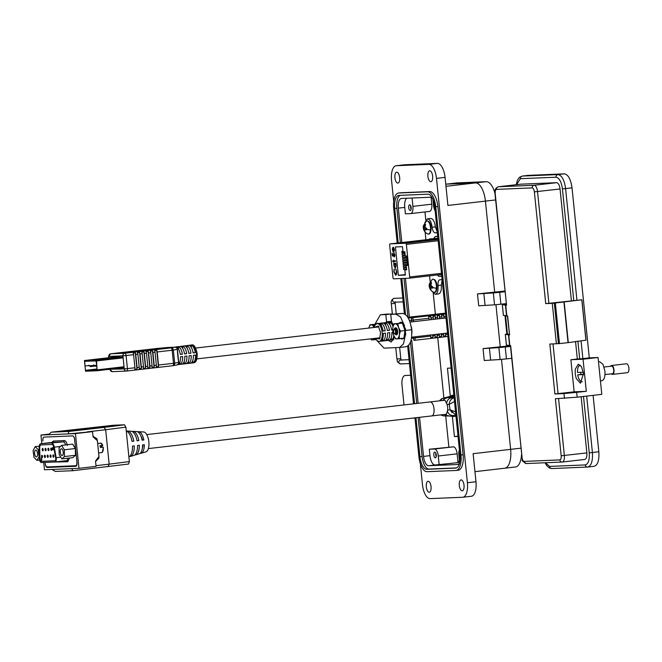 <?xml version="1.0" encoding="UTF-8"?>
<svg xmlns="http://www.w3.org/2000/svg" width="662" height="662" viewBox="0 0 662 662"><rect width="100%" height="100%" fill="white"/><g stroke="black" fill="none" stroke-linecap="round" stroke-linejoin="round"><path stroke-width="0.99" d="M457.368 182.886L446.643 184.119A18.652 8.027 83.4 0 0 446.395 184.135A18.652 8.027 83.4 0 1 446.643 184.119L457.111 182.902A18.652 8.027 83.4 0 1 457.368 182.886L486.222 181.678A18.652 8.027 83.4 0 1 494.944 193.296M521.507 454.769A18.652 8.027 83.4 0 1 515.458 466.991L504.742 468.224A18.652 8.027 83.4 0 1 504.485 468.241M486.222 181.678L475.506 182.911L446.643 184.119L475.506 182.911A18.652 8.027 83.4 0 1 485.428 201.116L494.655 291.95L485.428 201.116A18.652 8.027 -96.6 0 0 475.506 182.911L445.965 186.312M393.708 201.571L391.548 180.254A14.349 6.173 83.4 0 1 396.091 165.748A14.349 6.173 83.4 0 1 396.281 165.732L428.852 164.366A14.349 6.173 83.4 0 1 436.481 178.376L467.397 482.73L475.978 481.746L473.123 453.685L510.642 449.357A18.652 8.027 83.4 0 1 504.742 468.224A18.652 8.027 83.4 0 0 510.642 449.357L501.506 359.433L510.642 449.357L520.837 448.182M495.954 304.743L500.207 346.64L495.954 304.743M429.704 170.779A5.503 2.367 -96.6 0 0 429.638 170.779A5.503 2.367 -96.6 0 0 427.9 176.431A5.503 2.367 -96.6 0 0 430.821 181.719A5.503 2.367 -96.6 0 0 430.896 181.711A5.503 2.367 -96.6 0 0 432.625 176.059A5.503 2.367 -96.6 0 0 429.704 170.779M396.728 172.161A5.503 2.367 -96.6 0 0 396.654 172.17A5.503 2.367 -96.6 0 0 394.924 177.813A5.503 2.367 -96.6 0 0 397.837 183.101A5.503 2.367 -96.6 0 0 397.912 183.093A5.503 2.367 -96.6 0 0 399.641 177.441A5.503 2.367 -96.6 0 0 396.728 172.161M428.124 481.274A5.503 2.367 -96.6 0 0 428.049 481.282A5.503 2.367 -96.6 0 0 426.32 486.926A5.503 2.367 -96.6 0 0 429.233 492.214A5.503 2.367 -96.6 0 0 429.307 492.205A5.503 2.367 -96.6 0 0 431.045 486.553A5.503 2.367 -96.6 0 0 428.124 481.274M461.108 479.892A5.503 2.367 -96.6 0 0 461.033 479.9A5.503 2.367 -96.6 0 0 459.304 485.544A5.503 2.367 -96.6 0 0 462.217 490.832A5.503 2.367 -96.6 0 0 462.291 490.823A5.503 2.367 -96.6 0 0 464.021 485.172A5.503 2.367 -96.6 0 0 461.108 479.892M433.825 455.009A2.871 1.233 -96.6 0 0 435.389 457.806A2.871 1.233 -96.6 0 0 436.299 454.91A2.871 1.233 -96.6 0 0 434.735 452.113A2.871 1.233 -96.6 0 0 433.825 455.009M408.711 207.719A2.871 1.233 -96.6 0 0 410.274 210.516A2.871 1.233 -96.6 0 0 411.185 207.62A2.871 1.233 -96.6 0 0 409.621 204.823A2.871 1.233 -96.6 0 0 408.711 207.719M495.623 199.941L447.909 205.443L445.063 177.383A14.349 6.173 -96.6 0 0 437.425 163.382L428.852 164.366M483.053 348.617L498.891 347.641L500.1 359.524L484.261 360.509L483.053 348.617L510.427 345.705L522.351 460.032C521.573 460.504 522.93 461.679 526.414 463.549A2.391 2.16 87.6 0 0 526.555 463.541M477.501 293.928L493.331 292.952L494.539 304.834L478.709 305.819L477.501 293.928L504.866 291.015M404.474 164.788A14.349 6.173 83.4 0 1 404.664 164.755A14.349 6.173 83.4 0 1 404.854 164.747L437.425 163.382M493.331 292.952L504.949 291.76M494.539 304.834L506.157 303.651M498.891 347.641L510.501 346.449M500.1 359.524L511.709 358.341M475.978 481.746A14.349 6.173 83.4 0 1 471.435 496.252A14.349 6.173 83.4 0 1 471.236 496.268M467.397 482.73A14.349 6.173 83.4 0 1 462.854 497.245A14.349 6.173 83.4 0 1 462.664 497.253L430.093 498.618A14.349 6.173 83.4 0 1 422.464 484.617L420.329 463.615M404.019 404.937L402.008 385.176A9.566 4.121 83.4 0 1 405.036 375.503A9.566 4.121 83.4 0 1 405.169 375.495L410.63 375.263M414.983 418.07L412.128 418.185M458.054 470.227A15.3 6.587 -96.6 0 0 458.261 470.21A15.3 6.587 -96.6 0 0 463.102 454.736L437.888 206.494A15.3 6.587 -96.6 0 0 429.746 191.55L400.891 192.758A15.3 6.587 -96.6 0 0 400.684 192.774A15.3 6.587 -96.6 0 0 400.477 192.808M397.208 243.07L393.691 208.505A15.3 6.587 83.4 0 1 398.541 193.023A15.3 6.587 83.4 0 1 398.747 193.006L427.602 191.798A15.3 6.587 83.4 0 1 435.745 206.743L460.959 454.984A15.3 6.587 83.4 0 1 456.118 470.459A15.3 6.587 83.4 0 1 455.911 470.475L427.056 471.683A15.3 6.587 83.4 0 1 418.914 456.747L414.958 417.863M413.535 403.845L407.676 346.127M404.399 313.862L400.808 278.545M415.984 417.739L419.94 456.697A12.909 5.561 -96.6 0 0 426.808 469.308L455.671 468.1A12.909 5.561 -96.6 0 0 455.845 468.084A12.909 5.561 -96.6 0 0 459.933 455.026L434.719 206.784A12.909 5.561 -96.6 0 0 427.842 194.173L398.987 195.389A12.909 5.561 -96.6 0 0 398.814 195.398A12.909 5.561 -96.6 0 0 394.726 208.456L398.226 242.954M401.842 278.503L405.508 314.599M408.628 345.299L414.561 403.721M456.523 467.902L428.951 469.06A12.909 5.561 83.4 0 1 422.083 456.449L418.127 417.499M416.704 403.472L410.465 342.08M407.924 317.081L404.002 278.412M400.369 242.706L396.869 208.216A12.909 5.561 83.4 0 1 400.278 195.331M419.559 417.333L423.531 456.391A9.566 4.121 -96.6 0 0 428.62 465.734L457.475 464.517A9.566 4.121 -96.6 0 0 457.608 464.509A9.566 4.121 -96.6 0 0 459.577 462.862M432.501 198.418A9.566 4.121 -96.6 0 0 430.325 197.259L401.47 198.468A9.566 4.121 -96.6 0 0 401.338 198.476A9.566 4.121 -96.6 0 0 398.309 208.149L401.809 242.54M405.442 278.346L409.364 316.916M411.764 340.566L418.136 403.307M457.144 453.842L458.038 462.639L435.05 464.989A9.566 4.121 83.4 0 1 429.961 455.655L429.307 449.233L453.329 446.842A7.174 3.087 83.4 0 1 457.144 453.842L438.277 456.019L439.171 464.815M412.07 198.021L412.914 206.354A7.174 3.087 83.4 0 1 410.647 213.603A7.174 3.087 83.4 0 1 410.548 213.611L405.392 213.826L404.747 207.413A9.566 4.121 83.4 0 1 406.667 198.252M459.643 462.572L458.89 455.158A7.174 3.087 83.4 0 1 459.395 449.755M429.307 449.233L434.462 449.018A7.174 3.087 83.4 0 1 438.277 456.019M431.094 197.384L431.781 204.177A7.174 3.087 83.4 0 1 429.514 211.435A7.174 3.087 83.4 0 1 429.415 211.443L410.746 213.594M435.124 210.797A7.174 3.087 83.4 0 1 433.527 205.485L432.907 199.32M506.422 345.059L510.659 345.68L522.012 457.442C522.368 459.875 523.088 461.199 524.172 461.406L559.837 459.916C560.863 459.618 561.31 458.245 561.177 455.795L555.377 398.731L577.148 397.192L601.799 394.345L598.059 357.497L583.048 359.226L570.884 359.731L577.322 358.994L575.535 341.41M506.397 345.076L505.313 334.376L509.574 334.98L507.406 315.973M503.41 315.335L507.638 315.964L509.574 334.98M503.385 315.352L502.293 304.652L506.554 305.265L494.961 193.503C494.481 190.011 495.615 187.768 498.354 186.775A6.455 2.78 -96.6 0 0 497.998 186.866M583.47 373.534L580.442 383.207L576.205 378.457L575.22 373.881L575.27 369.255L578.249 364.208L581.493 366.698L583.47 373.534M600.434 380.898L601.75 380.749C604.199 380.079 605.25 376.852 604.911 371.059L602.958 364.282L599.689 361.733L598.498 361.866M564.446 398.35L563.966 393.592L554.897 393.973L549.824 344.041L556.386 343.768L552.282 303.345L545.72 303.618L548.889 303.328L537.536 191.575A6.455 2.78 -96.6 0 0 534.102 185.269L498.445 186.767A6.455 2.78 -96.6 0 0 498.354 186.775L520.779 184.193M505.727 305.298L506.819 315.997M508.747 335.022L509.831 345.721M573.83 392.268L570.611 392.64C565.414 393.369 567.135 393.294 575.766 392.425L578.985 392.053C584.182 391.333 582.461 391.399 573.83 392.268L573.863 392.632M582.353 391.556L578.985 392.053M567.243 393.137L570.644 392.947M563.966 393.592L586.309 391.325L574.153 391.83L554.897 393.973M552.282 303.345L581.881 299.778L548.889 303.328M555.691 303.064L554.342 303.262L558.447 343.677L568.054 342.651L585.986 340.202L581.881 299.778M556.386 343.768L558.438 343.561M586.309 391.325L583.048 359.226M574.153 391.83L570.884 359.731M561.177 455.795L586.863 452.916L581.153 396.728M545.455 462.755L549.626 466.412L585.282 464.923C588.319 464.037 589.635 459.999 589.23 452.816L583.503 396.455M586.863 452.916C587.078 456.797 586.366 458.981 584.728 459.453L562.303 462.035A6.455 2.78 -96.6 0 0 564.347 455.506L558.571 398.598M586.673 396.091L592.407 452.527L598.837 451.782L593.102 395.355M528.342 175.38L564.396 173.841C568.219 174.586 570.76 179.253 572.026 187.851L589.296 357.861L598.059 357.497M598.837 451.782C599.317 460.404 597.745 465.245 594.104 466.305L587.674 467.049C591.307 465.99 592.887 461.141 592.407 452.527L589.23 452.816M571.405 300.738L560.052 188.976C559.489 185.087 558.347 182.985 556.618 182.679L520.87 184.177M585.911 340.21L581.807 299.787M564.156 301.822L568.261 342.246M563.95 302.228L568.054 342.651M555.368 303.213L559.481 343.636M573.772 300.639L562.419 188.877C561.368 181.711 559.241 177.821 556.063 177.209L520.398 178.699L516.567 184.673M581.054 340.773L582.866 358.597L589.296 357.861M577.322 358.994L579.689 358.895L577.876 341.054M582.866 358.597L579.689 358.895M505.313 334.376L506.852 334.103M509.252 334.136L506.86 334.194L504.982 315.683M503.41 315.369L502.326 304.669L506.198 304.098M604.977 374.576L612.491 373.716A3.806 1.638 -96.6 0 0 613.691 369.868A3.806 1.638 -96.6 0 0 611.622 366.16L604.1 367.021M582.097 381.767L582.312 381.734A8.316 3.583 83.4 0 1 582.097 381.767A8.316 3.583 83.4 0 1 577.719 374.824L580.913 374.46A8.316 3.583 83.4 0 1 580.756 373.277A8.316 3.583 83.4 0 1 580.682 372.334M583.296 372.218L577.479 372.466A8.316 3.583 83.4 0 1 580.193 365.234A8.316 3.583 83.4 0 1 580.425 365.225L580.193 365.234M611.489 373.831A4.469 1.92 -96.6 0 0 612.565 374.378A4.469 1.92 -96.6 0 0 613.98 369.851A4.469 1.92 -96.6 0 0 611.539 365.498A4.469 1.92 -96.6 0 0 610.612 366.276M612.565 374.378L627.485 372.656A4.469 1.92 -96.6 0 0 628.9 368.138A4.469 1.92 -96.6 0 0 626.459 363.777L611.539 365.498M583.553 374.584L577.719 374.824M580.913 374.46L583.536 374.353M458.038 436.415L454.405 436.572L452.369 416.588M451.981 412.749L451.79 410.87M450.309 396.298L447.454 368.213L451.095 368.064M459.502 461.207L457.897 461.282M448.861 447.024L445.7 415.918M443.879 398.011L437.748 337.637M435.339 313.92L433.238 293.258M425.798 220.016L424.979 211.956M458.013 436.15L454.405 436.572M442.158 280.009L441.306 285.173C441.628 290.419 440.677 293.34 438.459 293.92L435.191 294.292L431.963 291.222M430.548 218.485L430.788 218.452C433.113 218.841 434.644 221.654 435.389 226.892L437.268 231.932M424.855 222.556L427.52 218.832C429.845 219.221 431.376 222.035 432.121 227.265C432.609 230.74 433.618 232.602 435.157 232.842L437.35 232.751M430.176 281.722L429.572 275.847M425.906 239.76L425.128 232.081M442.117 279.67L439.924 279.761C438.451 280.134 437.822 282.062 438.037 285.545C438.36 290.8 437.408 293.713 435.191 294.292M429.547 239.338L429.506 238.899L433.742 238.717M374.874 324.256L380.377 314.814L387.154 314.045L392.417 314.185M393.501 325.158L391.482 321.624L390.745 314.376L402.446 313.407C407.105 314.152 410.159 319.597 411.615 329.759C412.227 339.92 410.299 345.589 405.831 346.739M380.377 314.814L385.847 314.582L386.583 321.823L386.169 322.56M405.243 335.634L403.489 343.884L399.55 347.476L384.01 348.138L376.86 340.516M405.127 331L405.235 332.622M390.745 314.376L395.917 314.16L400.502 316.966L403.977 324.529M404.399 326.267L404.73 327.955M388.246 340.367L391.242 342.006L394.585 337.297M391.441 321.269L386.583 321.823M392.376 313.829L385.847 314.582M433.618 292.215L434.553 292.364C437.615 292.803 437.93 282.029 434.586 279.687L433.031 279.149L432.154 279.505A6.587 2.838 83.4 0 1 434.04 279.678A6.587 2.838 83.4 0 1 436.44 288.185A6.587 2.838 83.4 0 1 433.618 292.215C430.871 290.883 429.39 288.698 429.175 285.678M432.65 287.507A3.914 1.68 83.4 0 1 432.567 288.127L430.656 287.929L430.962 289.898A3.914 1.68 83.4 0 1 430.656 289.708A3.914 1.68 83.4 0 1 430.358 289.393L429.208 285.322A3.914 1.68 83.4 0 1 429.233 284.66A3.914 1.68 83.4 0 1 429.307 284.048L429.663 284.42L430.912 282.269A3.914 1.68 83.4 0 1 431.516 282.773L430.854 285.413L432.667 286.853A3.914 1.68 83.4 0 1 432.65 287.507A7.39 2.747 -175.6 0 0 436.44 288.185M430.896 285.471L429.208 285.934L429.208 285.322L431.036 285.148M429.307 284.048L430.871 284.594M429.473 286.936L431.864 286.489M429.861 288.26L430.606 288.21M432.005 287.482L431.905 286.514M430.656 287.929L432.658 287.267M431.475 287.829L432.65 287.465M430.234 283.452L431.177 283.444M429.663 284.42L430.879 284.511M427.693 233.934L428.628 234.083C431.698 234.522 432.013 223.748 428.662 221.406L427.106 220.868L426.229 221.224A6.587 2.838 83.4 0 1 428.115 221.398A6.587 2.838 83.4 0 1 430.523 229.896A6.587 2.838 83.4 0 1 427.693 233.934C424.954 232.594 423.473 230.417 423.258 227.397M426.725 229.226A3.914 1.68 83.4 0 1 426.651 229.846L424.739 229.648L425.045 231.617A3.914 1.68 83.4 0 1 424.739 231.419A3.914 1.68 83.4 0 1 424.441 231.112L423.291 227.041A3.914 1.68 83.4 0 1 423.308 226.379A3.914 1.68 83.4 0 1 423.382 225.759L423.746 226.139L424.996 223.988A3.914 1.68 83.4 0 1 425.6 224.492L424.93 227.132L426.75 228.564A3.914 1.68 83.4 0 1 426.725 229.226A7.39 2.747 -175.6 0 0 430.523 229.896M424.971 227.19L423.283 227.654L423.291 227.041L425.112 226.867M423.382 225.759L424.954 226.305M423.548 228.655L425.947 228.208M423.945 229.979L424.69 229.921M426.088 229.201L425.989 228.233M424.739 229.648L426.742 228.986M425.558 229.548L426.733 229.176M424.317 225.171L425.261 225.163M423.746 226.139L424.963 226.23M97.016 369.106L85.464 370.439L97.082 369.835L96.18 360.939L86.755 361.22M123.024 356.926L96.04 360.037L90.272 360.277L115.205 357.339M96.18 360.939L90.355 361.063L90.272 360.277M85.464 370.439L84.537 361.311L90.297 361.071L90.222 360.285L84.455 360.525L119.83 356.446L84.446 360.525L85.539 371.225L97.14 370.737L124.108 367.625L97.14 370.737L96.52 360.931L123.115 357.861M96.04 360.037L96.52 360.931M104.356 358.787L109.52 358.382L104.356 358.787M115.147 357.339L90.222 360.285M98.208 359.044L103.363 358.638L98.208 359.044M383.066 331.025A8.97 3.856 -96.6 0 0 378.978 323.511L381.122 323.263A8.97 3.856 83.4 0 1 385.21 330.777L383.066 331.025M387.353 330.528A8.97 3.856 -96.6 0 0 383.265 323.015L385.408 322.766A8.97 3.856 83.4 0 1 389.496 330.28L387.353 330.528M392.723 329.908L391.639 330.032A8.97 3.856 -96.6 0 0 387.551 322.526L389.695 322.278A8.97 3.856 83.4 0 1 393.046 326.747M436.887 334.269L437.16 336.941L435.017 337.19A2.391 1.026 -96.6 0 0 435.116 335.609L432.973 335.857L432.857 334.732M432.6 334.757L432.874 337.438A2.391 1.026 -96.6 0 0 432.973 335.857M432.874 337.438L430.73 337.686A2.391 1.026 -96.6 0 0 430.83 336.097L415.099 337.918L414.991 336.793M445.468 333.276L445.741 335.957A2.391 1.026 -96.6 0 0 445.832 334.368L445.725 333.251M445.741 335.957L443.598 336.205A2.391 1.026 -96.6 0 0 443.689 334.616L443.581 333.491M441.182 333.772L441.446 336.453A2.391 1.026 -96.6 0 0 441.546 334.864L441.438 333.739M441.446 336.453L439.303 336.693A2.391 1.026 -96.6 0 0 439.403 335.113L437.259 335.361L437.143 334.236M437.16 336.941A2.391 1.026 -96.6 0 0 437.259 335.361M414.263 340.342L414.346 340.334A2.391 1.026 -96.6 0 0 414.346 340.334A2.391 0.794 -95.2 0 1 414.288 340.334L414.288 340.334A2.391 0.794 -95.2 0 1 413.287 338.1L411.441 338.274M413.452 321.682L413.287 320.077L429.017 318.265L429.183 319.87M430.714 334.98L430.83 336.097M429.017 318.265A2.391 1.026 -96.6 0 0 428.604 316.709L430.747 316.461L431.07 319.655M431.326 319.622L431.161 318.017A2.391 1.026 -96.6 0 0 430.747 316.461M431.161 318.017L433.304 317.777A2.391 1.026 -96.6 0 0 432.89 316.213L435.033 315.964L435.356 319.158M435.613 319.125L435.447 317.528A2.391 1.026 -96.6 0 0 435.033 315.964M435.447 317.528L437.59 317.28A2.391 1.026 -96.6 0 0 437.177 315.716L439.32 315.468L439.642 318.662M439.899 318.637L439.733 317.032A2.391 1.026 -96.6 0 0 439.32 315.468M442.042 318.389L441.877 316.784A2.391 1.026 -96.6 0 0 441.463 315.22L443.606 314.98L443.929 318.174M444.185 318.141L444.028 316.535A2.391 1.026 -96.6 0 0 443.606 314.98M409.381 320.458L411.474 320.267A2.391 0.794 -95.2 0 1 412.021 317.743L408.255 318.091M380.766 341.187A8.97 3.856 -96.6 0 0 383.306 333.4L385.45 333.151A8.97 3.856 83.4 0 1 382.917 340.938L380.766 341.187M385.061 340.69A8.97 3.856 -96.6 0 0 387.593 332.903L389.736 332.655A8.97 3.856 83.4 0 1 387.204 340.442L385.061 340.69M393.832 335.733A8.97 3.856 83.4 0 1 391.49 339.954L389.347 340.194A8.97 3.856 -96.6 0 0 391.887 332.407L392.914 332.291M407.775 317.288L445.518 313.167M445.576 313.689L407.949 317.57M382.686 338.696L382.917 340.938M386.972 338.199L387.204 340.442M391.259 337.703L391.49 339.954M389.695 322.278L389.951 324.835M391.631 329.875L392.723 329.833M385.408 322.766L385.665 325.332M387.344 330.371L389.496 330.28M381.122 323.263L381.378 325.82M383.058 330.868L385.21 330.777M443.499 313.25L443.54 313.73L445.567 313.647M443.54 313.73L440.371 314.02L440.321 313.54M410.539 317.462L440.371 314.02M433.304 317.777L433.469 319.374M435 334.484L435.116 335.609M437.59 317.28L437.756 318.885M439.287 333.987L439.403 335.113M191.169 345.159A8.97 3.856 83.4 0 1 195.265 352.664L193.122 352.912A8.97 3.856 -96.6 0 0 189.026 345.407L191.169 345.159L191.434 347.716M186.883 345.655A8.97 3.856 83.4 0 1 190.979 353.16L188.827 353.409A8.97 3.856 -96.6 0 0 184.739 345.903L186.883 345.655L187.139 348.212M182.596 346.143A8.97 3.856 83.4 0 1 186.684 353.657L184.541 353.905A8.97 3.856 -96.6 0 0 180.453 346.392L182.596 346.143L182.853 348.709M178.31 346.64A8.97 3.856 83.4 0 1 182.398 354.153L180.254 354.402A8.97 3.856 -96.6 0 0 176.166 346.888L178.31 346.64L178.566 349.197M175.794 347.327A2.391 2.16 87.6 0 0 174.934 347.169L191.599 344.985A8.97 3.856 -96.6 0 1 196.49 353.731A8.97 3.856 -96.6 0 1 193.652 362.801L177.656 364.646M177.424 351.779L178.252 359.921M157.995 349.246L122.371 353.078M163.58 348.584L155.33 348.866L155.38 349.354M163.58 348.526L128.163 352.68L117.869 353.268M152.202 349.644L152.152 349.155L117.853 353.111M152.152 349.155L155.33 348.866M176.605 365.01A2.391 2.251 -100.4 0 0 178.608 362.428L177.275 349.354A2.391 2.251 -100.4 0 0 174.793 347.178L167.916 347.467A2.391 0.794 -95.2 0 1 167.941 347.467L167.941 347.467A2.391 0.794 -95.2 0 1 167.958 347.467L156.778 348.485A2.391 0.794 84.8 0 0 156.762 348.485L110.695 353.798L124.812 353.21L170.879 347.898A2.391 2.251 79.6 0 1 173.361 350.066L177.408 349.313C177.747 348.485 176.928 347.773 174.934 347.169A2.391 2.16 87.6 0 0 174.793 347.178L170.879 347.898A2.391 1.026 -96.6 0 1 172.153 350.231L173.361 350.066L174.694 363.148A2.391 2.251 79.6 0 1 172.881 365.705L172.881 365.705A2.391 2.251 79.6 0 1 172.749 365.722A2.391 1.026 -96.6 0 0 173.477 363.306L158.499 365.035L157.175 351.961A2.391 1.026 -96.6 0 0 156.753 350.397L158.408 366.616L156.257 366.864A2.391 1.026 -96.6 0 0 156.356 365.283L155.032 352.209A2.391 1.026 -96.6 0 0 154.61 350.645L156.753 350.397M152.889 352.449A2.391 1.026 -96.6 0 0 152.467 350.893L154.114 367.112A2.391 1.026 -96.6 0 0 154.213 365.532L152.889 352.449L155.032 352.209M110.612 353.806A2.391 1.026 83.4 0 1 110.662 353.798A2.391 2.16 87.6 0 0 108.791 356.421L122.917 355.833A2.391 2.16 -92.4 0 1 124.812 353.21A2.391 1.026 83.4 0 1 126.086 355.544L133.592 354.675A2.391 1.026 -96.6 0 0 133.178 353.111L135.321 352.871L136.968 369.09A2.391 1.026 -96.6 0 0 137.067 367.509L135.735 354.427A2.391 1.026 -96.6 0 0 135.321 352.871M135.735 354.427L137.878 354.178A2.391 1.026 -96.6 0 0 137.464 352.623L139.608 352.374L141.254 368.593A2.391 1.026 -96.6 0 0 141.354 367.013L140.021 353.938A2.391 1.026 -96.6 0 0 139.608 352.374M140.021 353.938L142.165 353.69A2.391 1.026 -96.6 0 0 141.751 352.126L143.894 351.878L145.541 368.105A2.391 1.026 -96.6 0 0 145.64 366.516L144.308 353.442A2.391 1.026 -96.6 0 0 143.894 351.878M149.827 367.609L147.684 367.857A2.391 1.026 -96.6 0 0 147.783 366.268L146.451 353.194A2.391 1.026 -96.6 0 0 146.037 351.63L148.18 351.381L149.827 367.609A2.391 1.026 -96.6 0 0 149.926 366.028L148.594 352.945A2.391 1.026 -96.6 0 0 148.18 351.381M154.114 367.112L151.97 367.36A2.391 1.026 -96.6 0 0 152.07 365.78L150.746 352.697A2.391 1.026 -96.6 0 0 150.324 351.141L152.467 350.893M156.803 348.485A2.391 0.794 84.8 0 0 156.778 348.485L156.728 348.493A2.391 1.026 83.4 0 1 156.762 348.485L167.916 347.467A2.391 2.16 -92.4 0 1 168.198 347.459M195.505 355.047A8.97 3.856 83.4 0 1 192.965 362.834L190.821 363.082A8.97 3.856 -96.6 0 0 193.362 355.295L195.505 355.047M191.219 355.544A8.97 3.856 83.4 0 1 188.678 363.33L186.535 363.57A8.97 3.856 -96.6 0 0 189.075 355.784L191.219 355.544M186.932 356.032A8.97 3.856 83.4 0 1 184.392 363.819L182.249 364.067A8.97 3.856 -96.6 0 0 184.781 356.28L186.932 356.032M182.638 356.528A8.97 3.856 83.4 0 1 180.105 364.315L177.962 364.563A8.97 3.856 -96.6 0 0 180.494 356.777L182.638 356.528M133.592 354.675L134.916 367.758L127.418 368.618L126.086 355.544L122.917 355.833L124.241 368.908L110.099 369.247M182.398 354.153L180.246 354.244M186.684 353.657L184.532 353.748M190.979 353.16L188.819 353.251M195.265 352.664L193.105 352.755M126.69 371.034L172.691 365.73A2.391 1.026 -96.6 0 0 172.724 365.73L176.787 364.985C178.525 364.083 179.179 363.223 178.74 362.395L173.477 363.306L172.153 350.231L157.175 351.961M158.499 365.035A2.391 1.026 83.4 0 1 158.408 366.616M145.541 368.105L143.397 368.345A2.391 1.026 -96.6 0 0 143.497 366.765L141.354 367.013M141.254 368.593L139.111 368.842A2.391 1.026 -96.6 0 0 139.21 367.261L137.067 367.509M136.968 369.09L134.825 369.338A2.391 1.026 -96.6 0 0 134.916 367.758M192.965 362.834L192.741 360.591M188.678 363.33L188.447 361.08M184.392 363.819L184.16 361.576M180.105 364.315L179.874 362.073M137.878 354.178L139.21 367.261M142.165 353.69L143.497 366.765M96.064 360.98L96.635 365.374M84.62 361.46L85.067 365.871L96.511 365.391M395.984 330.363L396.323 333.044M394.85 329.08C396.555 330.57 396.943 332.117 396.008 333.722M397.291 330.09L397.581 330.926M396.952 329.287L397.349 329.858M396.381 332.216L396.281 331.381M394.494 328.625A3.401 1.465 83.4 0 1 394.569 328.493A3.401 1.465 83.4 0 1 395.214 328.004A3.401 1.465 83.4 0 1 395.255 328.004L397.407 331.281L397.2 334.219L396.662 334.682M395.288 327.996L396.323 328.393L397.192 329.817L397.663 332.001M395.553 331.463A2.259 0.976 -96.6 0 0 394.866 329.527A2.259 0.976 -96.6 0 0 393.89 329.577A2.259 0.976 -96.6 0 0 393.609 331.538A2.259 0.976 -96.6 0 0 394.345 333.532A2.259 0.976 -96.6 0 0 395.553 331.463M394.345 333.532L395.015 334.202L396.306 333.201L396.257 331.397L395.95 330.297L393.89 329.577M394.188 329.155L395.255 328.004A3.567 1.531 -96.6 0 1 396.455 328.129A3.567 1.531 -96.6 0 1 397.622 331.265A3.567 1.531 -96.6 0 1 397.175 334.36A3.567 1.531 -96.6 0 1 395.628 334.426M411.052 326.076A7.588 3.269 83.4 0 1 411.805 333.474M404.639 336.983L404.697 337.661A8.441 3.633 -96.6 0 1 404.019 338.539L403.712 338.663A8.54 3.674 -96.6 0 0 404.383 337.802L405.127 335.601M404.805 335.667L404.225 335.733M405.475 332.92L405.732 333.615A8.441 3.633 -96.6 0 1 405.508 335.353L405.21 335.427A8.54 3.674 -96.6 0 0 405.434 333.714L405.367 330.379A8.54 3.674 -96.6 0 0 405.061 328.476L404.077 326.225L404.962 327.996M399.36 331.19A7.588 3.269 -96.6 0 0 398.532 327.433A7.588 3.269 -96.6 0 0 395.322 323.776A7.588 3.269 -96.6 0 0 392.914 327.384A7.588 3.269 -96.6 0 0 392.872 327.673A7.588 3.269 -96.6 0 0 393.633 335.22A7.588 3.269 -96.6 0 0 393.89 335.882A7.588 3.269 -96.6 0 0 396.852 338.878A7.588 3.269 -96.6 0 0 399.302 334.98A7.588 3.269 -96.6 0 0 399.36 331.19M393.633 335.22L395.57 338.886L399.352 338.729L399.302 334.98L400.469 331.099L398.532 327.433L397.812 323.627L402.33 323.106L394.039 323.784L393.038 326.788M396.472 333.135L396.803 333.896M404.077 326.225L404.126 325.447A8.54 3.674 -96.6 0 0 403.406 324.074L403.712 324.099A8.441 3.633 -96.6 0 1 404.441 325.489L404.416 326.234M401.95 322.51L402.446 323.18L401.95 322.51A8.54 3.674 -96.6 0 0 401.197 322.212A8.54 3.674 -96.6 0 0 401.098 322.195L399.691 322.7A8.54 3.674 -96.6 0 0 399.219 323.238M405.367 330.379L405.434 330.983M405.665 330.371A8.441 3.633 -96.6 0 0 405.359 328.435M403.29 324.082L403.712 324.099L403.29 324.082M402.306 322.576A8.441 3.633 -96.6 0 0 401.544 322.27A8.441 3.633 -96.6 0 0 401.437 322.253L401.098 322.195M401.089 338.232L401.445 338.845A8.54 3.674 -96.6 0 0 402.306 339.159L402.422 338.729M404.672 332.109L405.161 333.003M399.352 338.729L403.861 338.208L404.987 330.578L402.33 323.106M400.469 331.099L404.987 330.578M397.812 323.627L394.039 323.784M397.514 332.663L397.283 330.652M377.837 323.519A8.54 3.674 -96.6 0 0 377.083 323.222A8.54 3.674 -96.6 0 0 376.984 323.205L376.628 323.743M375.801 323.966L375.577 323.71A8.54 3.674 -96.6 0 0 375.114 324.248M378.035 323.495A8.441 3.633 -96.6 0 0 377.431 323.288A8.441 3.633 -96.6 0 0 377.323 323.271L376.984 323.205M375.793 324.223L369.926 324.794L368.933 327.756M374.022 327.458A7.588 3.269 -96.6 0 0 371.208 324.785A7.588 3.269 -96.6 0 0 368.866 328.079M370.919 338.845A7.588 3.269 -96.6 0 0 372.739 339.887A7.588 3.269 -96.6 0 0 374.485 338.431M370.794 338.861L371.456 339.896L376.066 339.639M375.238 339.738L375.089 338.365M374.071 327.268L373.707 324.637L375.569 324.421M373.707 324.637L369.926 324.794M128.883 456.871A13.141 5.66 -96.6 0 0 132.524 446.114L134.287 445.898A12.81 5.511 83.4 0 1 130.488 456.408L133.939 455.39A12.189 5.246 -96.6 0 0 137.547 445.501L139.31 445.294A11.85 5.106 83.4 0 1 135.801 454.844L139.243 453.826A11.229 4.833 -96.6 0 0 142.578 444.897L144.333 444.682A10.898 4.692 83.4 0 1 141.105 453.271A10.898 4.692 83.4 0 1 140.145 453.321M135.801 454.844A11.85 5.106 83.4 0 1 134.841 454.91M130.488 456.408A12.81 5.511 83.4 0 1 129.537 456.499M141.105 453.271L145.988 451.832A10.021 4.311 -96.6 0 0 148.842 441.761A10.021 4.311 -96.6 0 0 143.695 431.98L138.615 431.682A10.898 4.692 83.4 0 1 143.853 439.973L142.098 440.18A11.229 4.833 -96.6 0 0 136.678 431.566L133.087 431.359A11.85 5.106 83.4 0 1 138.83 440.578L137.075 440.793A12.189 5.246 -96.6 0 0 131.159 431.252L127.567 431.036A12.81 5.511 83.4 0 1 133.807 441.19L132.044 441.405A13.141 5.66 -96.6 0 0 126.26 431.045M76.196 466.106L49.36 467.231A3.765 1.622 83.4 0 1 48.607 466.876M76.949 462.043L74.574 439.46A3.641 1.572 83.4 0 0 72.638 435.902L44.106 437.102A3.641 1.572 83.4 0 0 44.056 437.102A3.641 1.572 83.4 0 0 42.898 440.784L42.914 440.909A3.765 1.622 83.4 0 1 44.106 437.102A3.765 1.622 83.4 0 1 44.155 437.094L72.663 435.902A3.765 1.622 83.4 0 1 74.665 439.576L76.991 462.465A3.765 1.622 83.4 0 1 75.799 466.28A3.765 1.622 83.4 0 1 75.749 466.28L47.242 467.471A3.765 1.622 83.4 0 1 45.239 463.797L45.19 463.375A3.641 1.572 83.4 0 0 47.134 466.933L75.667 465.734A3.641 1.572 83.4 0 0 75.716 465.734L75.766 465.725M41.805 443.59L40.936 435.05L75.443 433.602L78.968 468.332L44.462 469.772L43.717 462.457M78.968 468.332L96.064 466.354L95.535 461.133L98.969 456.399L97.372 440.693L93.069 436.854L92.539 431.632L75.443 433.602M40.936 435.05L49.195 434.098M87.252 431.856L105.663 429.729L104.066 427.395L68.972 431.434L51.297 432.178L48.508 434.719L68.145 433.9L92.539 431.632M71.678 468.638L72.961 470.699L128.519 464.054L129.363 461.588L125.871 427.164L105.663 429.729L109.156 464.153L95.998 465.676M51.297 432.178L113.359 425.261L124.53 424.797L104.066 427.395M52.05 469.457L55.285 471.435L72.961 470.699M68.972 431.434L68.145 433.9M108.047 466.652L109.156 464.153L129.363 461.588M117.861 425.393L100.897 427.544L86.813 428.496L117.861 425.393M90.421 428.703L74.086 430.581L63.61 431.02L79.953 429.142L90.421 428.703M125.871 427.164L124.53 424.797M111.315 425.666L112.151 426.121M91.025 428.314L111.365 426.154M85.117 429.406L79.994 429.621L79.953 429.142M79.994 429.621L75.965 429.994L75.915 429.506M75.965 429.994L68.972 430.797M137.671 431.847A10.898 4.692 83.4 0 1 138.615 431.682M132.152 431.508A11.85 5.106 83.4 0 1 133.087 431.359M126.624 431.177A12.81 5.511 83.4 0 1 127.567 431.036M142.992 444.847A7.894 3.401 83.4 0 1 142.322 448.397M143.853 439.973L142.52 440.023A7.894 3.401 -96.6 0 0 140.915 436.15M142.073 440.081L142.52 440.023M137.042 440.66L137.075 440.652A7.894 3.401 -96.6 0 0 136.943 440.147M137.075 440.652L138.83 440.578M133.807 441.19L132.019 441.264M93.003 436.225L96.586 438.517A1.216 1.092 -92.4 0 1 97.132 439.444L97.248 440.594M98.87 456.532L98.961 457.425A1.216 1.092 -92.4 0 1 98.613 458.452L95.576 461.505M148.371 448.588L431.781 415.918A7.042 3.037 -96.6 0 0 433.999 408.686A7.042 3.037 -96.6 0 0 430.267 401.917A7.042 3.037 -96.6 0 1 433.999 408.686A7.042 3.037 -96.6 0 1 431.781 415.918A7.042 3.037 -96.6 0 1 431.69 415.926A7.042 3.037 -96.6 0 0 431.781 415.918L446.494 414.222L447.661 410.001L450.152 409.902L449.167 404.383L447.098 404.465L444.98 400.22L430.168 401.925A7.042 3.037 -96.6 0 0 430.077 401.942M447.098 404.465A7.042 3.037 83.4 0 1 447.661 410.001M446.519 398.077L448.017 397.506L450.805 397.953L454.049 397.092M442.415 398.45L439.866 400.808M447.719 415.67L443.25 415.844M455.895 415.322L450.185 416.166L447.984 415.662M454.496 401.528L449.167 404.383C449.448 401.023 451.045 398.83 453.95 397.821L454.124 397.854M455.539 411.772L450.152 409.902L455.878 415.115M440.619 414.9L443.333 415.852L448.968 416.017L443.383 415.852L440.834 414.875M430.168 401.925A7.042 3.037 -96.6 0 1 430.267 401.917A7.042 3.037 -96.6 0 0 430.168 401.925L146.757 434.586M101.758 443.763L102.676 445.452L99.954 445.766A4.733 2.036 -96.6 0 1 100.384 447.462L103.106 447.156A4.733 2.036 -96.6 0 1 102.262 452.312A4.733 2.036 -96.6 0 1 101.691 452.593L98.613 452.94M37.552 454.902A3.426 1.473 83.4 0 1 36.468 456.904A3.426 1.473 83.4 0 1 34.59 452.088A3.426 1.473 83.4 0 1 35.682 450.086A3.426 1.473 83.4 0 1 37.552 454.902M39.041 456.49L38.181 449.639L35.21 446.643L33.1 450.508L33.961 457.359L36.931 460.347L39.348 456.449M39.174 449.523L38.181 449.639M35.21 446.643L39.224 446.18M39.612 460.04L36.931 460.347M63.13 454.264A3.426 1.473 83.4 0 1 62.162 455.555A3.426 1.473 83.4 0 1 60.59 453.702A3.426 1.473 83.4 0 1 60.407 450.019A3.426 1.473 83.4 0 1 61.376 448.737A3.426 1.473 83.4 0 1 62.94 450.59A3.426 1.473 83.4 0 1 63.13 454.264M64.471 456.557L64.355 449.796L61.649 445.377L59.059 447.735L59.175 454.496L61.88 458.915L64.471 456.557L75.468 455.291L75.352 448.522L72.646 444.111L61.649 445.377M61.88 458.915L72.878 457.641L75.468 455.291M75.352 448.522L64.355 449.796M60.788 457.128L56.154 457.665A3.641 1.572 83.4 0 1 56.237 458.286A3.641 1.572 83.4 0 1 55.087 461.977A3.641 1.572 83.4 0 1 55.037 461.977L41.375 462.548A3.641 1.572 83.4 0 1 39.397 458.361L39.132 447.793A4.857 2.094 83.4 0 1 40.721 443.722A4.857 2.094 83.4 0 1 40.787 443.714L52.331 442.382A4.857 2.094 -96.6 0 0 52.265 442.39A4.857 2.094 -96.6 0 0 52.199 442.398M54.913 460.769L41.251 461.348A2.433 1.043 83.4 0 1 39.935 458.551L39.67 447.984A3.641 1.572 83.4 0 1 40.862 444.922A3.641 1.572 83.4 0 1 40.912 444.922L51.926 444.459A3.641 1.572 83.4 0 1 53.779 447.388L55.658 457.889A2.433 1.043 83.4 0 1 55.716 458.311A2.433 1.043 83.4 0 1 54.946 460.769A2.433 1.043 83.4 0 1 54.913 460.769L41.251 461.348M52.902 456.027A1.183 0.513 83.4 0 1 53.274 454.835A1.183 0.513 83.4 0 1 53.92 455.986A1.183 0.513 83.4 0 1 53.548 457.185A1.183 0.513 83.4 0 1 52.902 456.027M50.784 449.324A1.183 0.513 83.4 0 1 51.156 448.124A1.183 0.513 83.4 0 1 51.802 449.283A1.183 0.513 83.4 0 1 51.429 450.483A1.183 0.513 83.4 0 1 50.784 449.324M50.047 456.151A1.183 0.513 83.4 0 1 50.42 454.951A1.183 0.513 83.4 0 1 51.065 456.11A1.183 0.513 83.4 0 1 50.693 457.301A1.183 0.513 83.4 0 1 50.047 456.151M47.192 456.267A1.183 0.513 83.4 0 1 47.565 455.067A1.183 0.513 83.4 0 1 48.21 456.226A1.183 0.513 83.4 0 1 47.838 457.425A1.183 0.513 83.4 0 1 47.192 456.267M44.337 456.391A1.183 0.513 83.4 0 1 44.71 455.191A1.183 0.513 83.4 0 1 45.355 456.35A1.183 0.513 83.4 0 1 44.983 457.541A1.183 0.513 83.4 0 1 44.337 456.391M41.483 456.507A1.183 0.513 83.4 0 1 41.855 455.307A1.183 0.513 83.4 0 1 42.509 456.466A1.183 0.513 83.4 0 1 42.128 457.665A1.183 0.513 83.4 0 1 41.483 456.507M47.929 449.448A1.183 0.513 83.4 0 1 48.309 448.248A1.183 0.513 83.4 0 1 48.955 449.399A1.183 0.513 83.4 0 1 48.574 450.599A1.183 0.513 83.4 0 1 47.929 449.448M45.074 449.564A1.183 0.513 83.4 0 1 45.455 448.364A1.183 0.513 83.4 0 1 46.1 449.523A1.183 0.513 83.4 0 1 45.719 450.723A1.183 0.513 83.4 0 1 45.074 449.564M42.227 449.68A1.183 0.513 83.4 0 1 42.6 448.488A1.183 0.513 83.4 0 1 43.245 449.639A1.183 0.513 83.4 0 1 42.873 450.839A1.183 0.513 83.4 0 1 42.227 449.68M76.866 462.051A3.641 1.572 83.4 0 1 75.716 465.734M67.4 445.468C66.746 442.406 65.72 440.776 64.322 440.586A1.216 1.092 -92.4 0 1 63.353 441.918L40.787 443.714M51.81 443.25A4.857 2.094 83.4 0 1 54.276 447.156L60.482 446.445M56.154 457.665L54.276 447.156M40.887 444.922A3.641 1.572 -96.6 0 0 39.72 447.975L39.67 447.984M39.935 458.551L39.72 447.975M39.985 458.543A2.433 1.043 -96.6 0 0 41.309 461.34M53.167 449.093L52.91 449.903L52.43 448.695L52.679 447.429L53.167 449.093M52.687 447.835L52.778 448.331M41.797 459.337L41.449 460.446L41.201 458.005L41.797 459.337M53.026 449.887L52.43 448.695M52.538 448.679L52.786 447.413M41.582 459.734L41.905 459.32M41.449 460.446L41.309 458.005M52.886 448.728L52.869 449.49L52.886 448.728M450.988 411.499L451.509 410.746M438.037 239.512L405.732 243.235A1.192 0.513 83.4 0 1 406.369 244.402L409.67 276.981A1.192 0.513 83.4 0 1 409.298 278.189L393.617 278.843A1.192 0.513 83.4 0 1 392.98 277.676L389.67 245.106A1.192 0.513 83.4 0 1 390.05 243.897A1.192 0.513 83.4 0 1 390.067 243.889L408.322 241.787L408.007 242.4M408.28 242.375L408.595 241.754L433.759 238.858L408.578 241.754L408.28 242.375M407.651 265.33L406.22 265.495L406.667 269.848L404.854 269.922L406.65 269.715M405.326 274.54L398.309 275.351L395.429 246.967L402.496 246.669L403.017 251.8L404.821 251.725L405.268 256.078L406.708 256.012L407.66 265.437L403.307 265.851L403.448 267.183L406.36 266.877M390.05 243.897L438.029 239.429L408.595 241.754M437.921 238.328A18.702 0.53 174.2 0 1 433.718 238.419L433.792 239.172A18.702 0.53 -5.8 0 0 437.996 239.081M405.732 243.235L390.067 243.889M398.309 275.351L405.376 275.053L404.854 269.922M393.65 247.522L394.171 249.706L393.609 251.411L393.195 247.298L392.549 247.828L392.351 249.698L393.617 251.982L394.411 249.624L393.65 247.522M393.195 247.298L392.549 247.828L393.468 247.265M392.715 260.927L393.658 262.268L393.824 261.449L395.57 261.374L395.512 260.811L393.766 260.886L393.683 260.075L393.518 260.894L392.715 260.927M395.694 275.21L396.48 274.382L396.695 271.768L395.843 269.062L396.414 271.784L395.553 274.656L394.113 271.925L394.122 269.128L393.832 271.9L395.653 275.218M409.298 278.189A1.192 0.513 83.4 0 1 409.282 278.189L441.587 274.465L409.315 278.189M395.76 263.228L393.766 263.31L393.981 265.743L395.247 268.11L396.042 265.669L395.76 263.228M393.807 252.859L393.245 255.615L392.5 255.309L392.003 253.182L392.26 255.764L393.691 256.351L393.857 253.43L394.709 254.994L394.42 256.972L394.991 255.019L393.774 252.867M437.714 236.326L437.127 236.351A1.672 0.72 -96.6 0 0 437.102 236.351A1.672 0.72 -96.6 0 0 437.086 236.351L435.166 236.574L437.739 236.582M394.279 248.813L393.584 248.027M393.89 251.949L392.905 251.477M393.17 251.444L392.781 250.567M393.245 247.845L393.36 251.361L392.351 249.698M392.607 248.639L392.823 247.795M394.436 250.55L393.609 251.411M393.576 261.457L392.773 261.49M393.046 261.457L392.988 260.919M395.57 261.358L393.824 261.449M394.395 269.103L393.832 271.9M395.826 274.631L396.414 271.784M396.687 271.759L395.735 269.558M395.868 275.193L394.105 271.867M407.056 259.479L402.711 259.934L402.57 258.602L406.915 258.122L402.57 258.602M406.807 257.063L402.463 257.518L402.33 256.186L405.243 255.855L402.33 256.186M405.136 254.796L402.215 255.102L402.082 253.769L404.995 253.438M404.887 252.379L401.975 252.685L401.834 251.353L402.959 251.229L401.834 251.353M407.304 261.895L402.951 262.351L402.819 261.018L407.163 260.538M407.544 264.312L403.199 264.767L403.067 263.435L407.411 262.955M406.609 269.293L403.688 269.6L403.555 268.267L406.468 267.936L403.555 268.267M394.039 263.302L393.824 263.881M395.421 268.077L394.444 266.72M396.066 266.463L395.197 267.547L393.981 265.743M394.229 264.742L394.196 263.865M392.26 255.764L392.276 253.174M393.12 254.878L393.245 255.615M393.393 254.845L394.08 252.834M394.635 256.376L394.709 254.994M394.982 254.961L394.13 253.397M393.65 256.186L392.533 255.731M433.718 238.419L435.166 236.574M437.425 274.945L438.666 276.344L441.786 276.368L439.262 276.352M404.995 253.463L402.082 253.769M407.163 260.563L402.819 261.018M407.411 262.98L403.067 263.435M406.228 265.545L403.307 265.851M395.057 263.807L395.818 264.56M392.591 249.657L393.005 247.878M394.221 265.719L395.098 263.807L395.793 265.661L395.197 267.547M411.119 209.283A2.813 1.208 83.4 0 1 410.862 208.58A2.813 1.208 83.4 0 1 410.639 206.412A2.813 1.208 83.4 0 1 410.721 205.832M436.241 456.573A2.813 1.208 83.4 0 1 435.977 455.87A2.813 1.208 83.4 0 1 435.762 453.702A2.813 1.208 83.4 0 1 435.844 453.122M409.05 359.689L400.493 360.045A1.936 1.746 87.6 0 0 398.838 362.188A1.936 1.746 87.6 0 0 400.775 363.918M401.288 360.302L400.783 358.63L396.927 359.027C397.986 360.633 395.429 361.402 400.659 363.926L409.447 363.554M396.224 313.738L395.173 303.353L391.308 303.742C390.812 301.177 391.722 299.381 394.039 298.355L402.786 297.983M394.502 302.203A1.936 1.746 -92.4 0 1 392.566 300.474A1.936 1.746 -92.4 0 1 394.229 298.339M445.063 177.383L436.481 178.376M485.056 305.232L483.848 293.349M490.616 359.921L489.408 348.038M404.854 164.747L396.281 165.732M499.686 292.372L500.886 304.255M506.447 358.945L505.238 347.062M437.888 206.494L435.745 206.743M460.959 454.984L463.102 454.736M398.747 193.006L400.891 192.758M427.602 191.798L429.746 191.55M428.951 469.06L426.808 469.308M422.083 456.449L419.94 456.697M396.869 208.216L394.726 208.456M459.602 462.159L458.005 462.341M435.05 464.989L428.62 465.734M404.747 207.413L398.309 208.149M423.531 456.391L429.961 455.655M434.462 449.018L453.329 446.842M412.914 206.354L431.781 204.177M508.499 335.022L509.583 345.721M505.478 305.298L506.571 315.997M545.72 303.618L534.366 191.864C534.011 189.423 533.291 188.107 532.198 187.892L496.541 189.39C495.507 189.688 495.06 191.061 495.201 193.503L506.554 305.265M577.148 397.192L576.66 392.434M559.837 459.916A2.391 2.16 87.6 0 0 562.22 462.043A6.455 2.78 -96.6 0 0 562.303 462.035L526.414 463.549A2.391 2.16 87.6 0 1 524.172 461.406M496.541 189.39A2.391 2.16 -92.4 0 1 498.445 186.767L520.953 184.168M532.198 187.892A2.391 2.16 -92.4 0 1 534.102 185.269L556.618 182.679M534.366 191.864L560.052 188.976M558.066 393.683L553.01 343.909M562.394 462.026L584.728 459.453M505.338 334.393L506.43 345.092M572.026 187.851L565.596 188.587L576.95 300.349M585.282 464.923A2.391 2.16 87.6 0 0 587.674 467.049M549.626 466.412A2.391 2.16 87.6 0 0 552.009 468.547M564.396 173.841L557.958 174.578C561.806 175.273 564.347 179.94 565.596 188.587L562.419 188.877M528.731 175.339L522.301 176.075L557.958 174.578A2.391 2.16 -92.4 0 0 556.063 177.209M516.252 184.706L517.378 180.287L519.43 177.308L522.301 176.075A2.391 2.16 -92.4 0 0 520.398 178.699M505.578 315.799L507.448 334.211M441.306 285.173L438.037 285.545M435.389 226.892L432.121 227.265M437.334 232.594L435.157 232.842M402.446 313.407L395.917 314.16M411.615 329.759L405.674 330.446M387.154 314.045L380.617 314.798M435.977 291.115L436.738 284.354L434.727 280.059M430.06 232.834L430.813 226.073L428.811 221.778M85.398 370.323L97 368.982M124.026 366.748L97.43 369.818M86.151 361.245L84.496 361.435M90.926 365.623A1.514 0.654 83.4 0 1 90.437 366.607L94.592 366.127M374.229 327.458L378.292 325.952L380.559 332.473L379.715 338.985L375.478 338.323M374.022 327.483L375.205 324.819L377.257 323.586A8.97 3.856 83.4 0 1 382.148 332.332A8.97 3.856 83.4 0 1 379.309 341.402L393.774 339.73M414.379 340.326L447.884 336.462L414.346 340.334A2.391 1.026 -96.6 0 0 415.099 337.918L413.287 338.1L413.171 336.999M447.653 334.161L445.832 334.368M443.689 334.616L441.546 334.864M445.592 313.879L412.021 317.743A2.391 1.026 -96.6 0 1 413.287 320.077L411.474 320.267L411.64 321.889M439.733 317.032L441.877 316.784M444.028 316.535L445.84 316.328M95.816 365.424A1.514 0.654 83.4 0 1 95.345 366.235L96.702 366.078M144.308 353.442L146.451 353.194M148.594 352.945L150.746 352.697M109.909 356.222L108.56 356.421L110.662 353.798A2.391 1.026 83.4 0 1 110.695 353.798L156.728 348.493A2.391 1.026 83.4 0 0 156.695 348.493M108.924 357.703L108.56 356.421L108.692 357.728M156.356 365.283L154.213 365.532M152.07 365.78L149.926 366.028M147.783 366.268L145.64 366.516M127.418 368.618A2.391 1.026 83.4 0 1 126.657 371.034A2.391 1.026 83.4 0 1 126.624 371.043A2.391 2.16 -92.4 0 1 124.241 368.908L127.418 368.618M109.867 369.272L110.124 369.504A2.391 2.16 87.6 0 0 112.507 371.63M49.36 467.231L47.242 467.471M450.764 396.182A5.809 2.499 83.4 0 1 451.699 395.677A0.604 0.546 -92.4 0 1 452.138 395.28L452.014 395.288A6.148 2.648 83.4 0 1 452.138 395.28L453.859 395.206M454.72 416.307L452.477 416.398A0.604 0.546 87.6 0 0 452.965 416.688L452.982 416.688A0.604 0.546 87.6 0 0 452.982 416.688L451.765 416.216M454.455 395.926L451.318 396.058L442.928 398.284L446.693 397.986M453.892 395.578L451.699 395.677A0.604 0.546 87.6 0 1 451.318 396.058A5.47 2.35 -96.6 0 0 451.095 396.091A5.47 2.35 -96.6 0 0 450.88 396.174M447.603 411.615A6.074 5.478 -92.4 0 0 452.585 415.463L455.919 415.562M446.709 402.844A6.074 5.478 -92.4 0 1 450.805 397.953L454.115 397.779M447.678 415.653A6.074 5.478 -92.4 0 1 444.682 414.437M442.952 400.452A6.074 5.478 -92.4 0 1 446.072 398.152M452.336 416.233A0.604 0.546 -92.4 0 1 452.477 416.398A4.593 1.978 83.4 0 1 451.873 416.216M100.467 447.454L102.676 445.452A4.733 2.036 -96.6 0 0 100.607 443.176L97.662 443.515M102.469 451.997L103.305 447.537M64.322 440.586L53.299 441.049L51.802 442.439M53.39 462.051L67.789 461.728L69.452 458.038M53.299 441.049A1.216 1.092 -92.4 0 1 52.331 442.382L63.353 441.918A4.857 2.094 -96.6 0 1 65.621 444.922M67.789 461.728A1.216 1.092 87.6 0 0 66.639 460.644L66.63 460.644A3.641 1.572 -96.6 0 0 67.814 458.228M55.136 461.968L66.581 460.653A3.641 1.572 -96.6 0 0 66.63 460.644L55.087 461.977M406.369 244.402L438.161 240.736M441.471 273.315L409.67 276.981M437.574 274.929A18.702 0.53 -5.8 0 0 441.62 274.788M435.224 236.566L437.127 236.351M400.783 358.63L399.649 347.467M396.927 359.027L395.768 347.641M392.334 313.829L391.308 303.742M395.297 301.764L395.173 303.353M394.387 302.211L403.175 301.847M474.952 471.658L504.742 468.224M462.854 497.245L471.435 496.252M396.091 165.748L404.664 164.755M458.261 470.21L456.118 470.459M400.684 192.774L398.541 193.023M410.647 213.603L429.514 211.435M545.074 462.771L546.655 465.535L549.319 467.951L551.868 468.555L587.864 467.033M522.111 176.092L528.541 175.347M430.672 218.46L427.404 218.841M406.079 346.723L399.55 347.476M432.154 279.505L429.29 284.106M426.229 221.224L423.374 225.825M195.638 348.047L378.945 326.912M196.887 358.903L380.203 337.777M88.749 365.25L90.437 366.607M375.271 338.34L377.505 340.988L379.309 341.402M377.257 323.586L391.73 321.922M93.656 364.878L95.345 366.235M191.599 344.985C193.9 344.199 195.762 347.078 197.16 353.632C197.293 359.441 196.126 362.495 193.652 362.801M167.941 347.467L171.359 347.318M177.408 349.313L178.74 362.395M109.884 369.495L112.366 371.647L126.483 371.051L172.724 365.73M397.382 330.305L397.192 329.817M447.537 333.036L411.59 337.181M446.006 317.934L409.993 322.08M448.77 397.481L453.95 396.108M448.017 397.506L453.925 395.934M439.477 400.849L441.562 398.789L451.095 396.091M456.002 416.34L450.177 416.166M450.681 396.207L452.014 395.288M103.313 447.355L102.395 452.254L101.691 452.593M75.451 454.273L75.998 454.206M102.8 445.344L100.607 443.176M102.784 445.41L100.541 447.446M52.273 442.39L40.721 443.722"/></g></svg>
